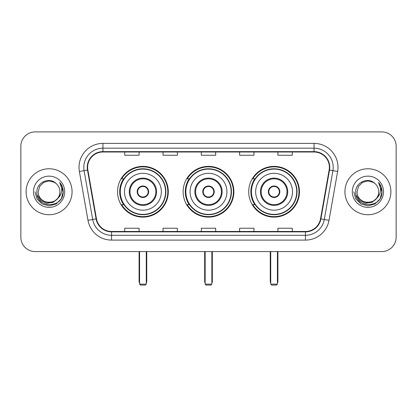<?xml version="1.0" encoding="UTF-8"?>
<svg xmlns="http://www.w3.org/2000/svg" width="417" height="417" viewBox="0 0 417 417"><rect width="100%" height="100%" fill="white"/><g stroke="black" fill="none" stroke-linecap="round" stroke-linejoin="round"><path stroke-width="0.63" d="M248.709 191.747A25.369 25.369 0 0 0 274.084 217.116A25.369 25.369 0 0 0 299.453 191.747A25.369 25.369 0 0 0 274.084 166.373A25.369 25.369 0 0 0 248.709 191.747M183.131 191.747A25.369 25.369 0 0 0 208.5 217.116A25.369 25.369 0 0 0 233.869 191.747A25.369 25.369 0 0 0 208.5 166.373A25.369 25.369 0 0 0 183.131 191.747M117.547 191.747A25.369 25.369 0 0 0 142.916 217.116A25.369 25.369 0 0 0 168.291 191.747A25.369 25.369 0 0 0 142.916 166.373A25.369 25.369 0 0 0 117.547 191.747M123.63 204.669A23.216 23.216 0 0 1 123.63 178.82M189.214 204.669A23.216 23.216 0 0 1 189.214 178.82M254.797 204.669A23.216 23.216 0 0 1 254.797 178.82M20.85 146.268L20.85 237.221A14.36 14.36 0 0 0 35.21 251.581L381.79 251.581A14.36 14.36 0 0 0 396.15 237.221L396.15 146.268A14.36 14.36 0 0 0 381.79 131.908L35.21 131.908A14.36 14.36 0 0 0 20.85 146.268L20.85 237.221M26.115 191.747A22.977 22.977 0 0 0 49.091 214.724A22.977 22.977 0 0 0 72.073 191.747A22.977 22.977 0 0 0 49.091 168.77A22.977 22.977 0 0 0 26.115 191.747A22.977 22.977 0 0 0 49.091 214.724A22.977 22.977 0 0 0 72.073 191.747A22.977 22.977 0 0 0 49.091 168.77A22.977 22.977 0 0 0 26.115 191.747M344.927 191.747A22.977 22.977 0 0 0 367.909 214.724A22.977 22.977 0 0 0 390.885 191.747A22.977 22.977 0 0 0 367.909 168.77A22.977 22.977 0 0 0 344.927 191.747A22.977 22.977 0 0 0 367.909 214.724A22.977 22.977 0 0 0 390.885 191.747A22.977 22.977 0 0 0 367.909 168.77A22.977 22.977 0 0 0 344.927 191.747M87.627 167.332A15.32 15.32 0 0 1 102.947 152.012L314.053 152.012A15.32 15.32 0 0 1 329.138 169.99L320.527 218.821A15.32 15.32 0 0 1 305.442 231.477L111.558 231.477A15.32 15.32 0 0 1 96.473 218.821L87.862 169.99A15.32 15.32 0 0 1 87.627 167.332M87.247 167.332A15.7 15.7 0 0 0 87.487 170.058L96.092 218.883A15.7 15.7 0 0 0 111.558 231.862L305.442 231.862A15.7 15.7 0 0 0 320.908 218.883L329.513 170.058A15.7 15.7 0 0 0 314.053 151.632L102.947 151.632A15.7 15.7 0 0 0 87.247 167.332M79.376 171.486A23.936 23.936 0 0 1 102.947 143.396L314.053 143.396A23.936 23.936 0 0 1 337.624 171.486L329.013 220.317A23.936 23.936 0 0 1 305.442 240.093L111.558 240.093A23.936 23.936 0 0 1 87.987 220.317L79.376 171.486L84.088 170.657A19.146 19.146 0 0 1 102.947 148.186L314.053 148.186A19.146 19.146 0 0 1 332.912 170.657L324.301 219.483A19.146 19.146 0 0 1 305.442 235.308L111.558 235.308A19.146 19.146 0 0 1 92.699 219.483L84.088 170.657A19.146 19.146 0 0 1 83.801 167.332M381.79 131.908L35.21 131.908M35.21 251.581L381.79 251.581M396.15 237.221L396.15 146.268M320.908 218.883L324.301 219.483L332.912 170.657L337.624 171.486M201.317 152.012L201.317 155.254L215.683 155.254L215.683 152.012M163.026 152.012L163.026 155.254L177.387 155.254L177.387 152.012M124.73 152.012L124.73 155.254L139.09 155.254L139.09 152.012M239.613 152.012L239.613 155.254L253.974 155.254L253.974 152.012M277.91 152.012L277.91 155.254L292.27 155.254L292.27 152.012M215.683 231.477L215.683 228.235L201.317 228.235L201.317 231.477M177.387 231.477L177.387 228.235L163.026 228.235L163.026 231.477M139.09 231.477L139.09 228.235L124.73 228.235L124.73 231.477M253.974 231.477L253.974 228.235L239.613 228.235L239.613 231.477M292.27 231.477L292.27 228.235L277.91 228.235L277.91 231.477M57.384 198.695C51.64 206.457 37.712 201.494 38.275 191.747C37.613 205.701 60.574 205.701 59.912 191.747C60.574 205.701 37.613 205.701 38.275 191.747L39.724 186.336L43.686 182.375L49.091 180.926L54.502 182.375L56.18 183.574C49.54 176.615 36.759 182.344 36.878 191.747C35.664 208.448 62.743 208.886 63.181 192.555L63.202 191.747C63.16 188.197 61.982 185.08 59.662 182.396C61.424 185.294 62.05 188.411 61.528 191.747C61.023 194.583 59.641 196.902 57.384 198.695A10.821 10.821 0 0 0 59.912 191.747C60.574 205.701 37.613 205.701 38.275 191.747L39.724 186.336L43.686 182.375M59.912 191.747A10.821 10.821 0 0 0 56.18 183.574M58.072 198.117L53.188 202.344L46.787 203.235L40.897 200.572L37.217 195.255M33.485 191.747A15.606 15.606 0 0 0 49.091 207.353A15.606 15.606 0 0 0 64.698 191.747A15.606 15.606 0 0 0 49.091 176.141A15.606 15.606 0 0 0 33.485 191.747M59.662 182.396L63.196 192.154L62.54 187.473L63.196 192.154L62.54 187.473L63.196 192.154L59.767 182.516L63.196 192.154L59.767 182.516L63.202 191.747L61.315 198.8L56.149 203.965L49.091 205.857L42.039 203.965L36.873 198.8L34.986 191.747M59.767 182.516L63.196 192.164M124.49 191.747A18.431 18.431 0 0 1 142.916 173.316A18.431 18.431 0 0 1 161.348 191.747A18.431 18.431 0 0 1 142.916 210.173A18.431 18.431 0 0 1 124.49 191.747A18.431 18.431 0 0 0 142.916 210.173A18.431 18.431 0 0 0 161.348 191.747M129.995 191.747A12.927 12.927 0 0 0 142.916 204.669A12.927 12.927 0 0 0 155.843 191.747A12.927 12.927 0 0 0 142.916 178.82A12.927 12.927 0 0 0 129.995 191.747M123.922 178.82A22.977 22.977 0 0 0 123.922 204.669M165.559 191.747A22.643 22.643 0 0 0 142.916 169.104A22.643 22.643 0 0 0 120.273 191.747A22.643 22.643 0 0 0 142.916 214.39A22.643 22.643 0 0 0 165.559 191.747M137.172 191.747A5.744 5.744 0 0 0 142.916 197.491A5.744 5.744 0 0 0 148.66 191.747A5.744 5.744 0 0 0 142.916 186.003A5.744 5.744 0 0 0 137.172 191.747M167.811 191.747A24.895 24.895 0 0 1 121.644 204.669L123.953 204.669A22.951 22.951 0 0 0 158.106 208.953A22.951 22.951 0 0 0 158.106 174.535A22.951 22.951 0 0 0 123.953 178.82L121.644 178.82A24.895 24.895 0 0 1 167.811 191.747M137.355 190.308L137.553 190.308A5.557 5.557 0 0 1 148.285 190.308L147.983 190.308A5.265 5.265 0 0 1 142.916 197.012A5.265 5.265 0 0 1 137.85 190.308A5.265 5.265 0 0 1 147.983 190.308L148.478 190.308M137.553 190.308L137.85 190.308L137.553 190.308M148.478 193.18L148.285 193.18A5.557 5.557 0 0 1 137.553 193.18L137.355 193.18M148.285 193.18L147.983 193.18L148.285 193.18M139.57 251.581L139.57 284.133L146.268 284.133L146.268 251.581M139.57 284.133L140.524 285.092L145.314 285.092L146.268 284.133M190.069 191.747A18.431 18.431 0 0 1 208.5 173.316A18.431 18.431 0 0 1 226.931 191.747A18.431 18.431 0 0 1 208.5 210.173A18.431 18.431 0 0 1 190.069 191.747A18.431 18.431 0 0 0 208.5 210.173A18.431 18.431 0 0 0 226.931 191.747M195.573 191.747A12.927 12.927 0 0 0 208.5 204.669A12.927 12.927 0 0 0 221.427 191.747A12.927 12.927 0 0 0 208.5 178.82A12.927 12.927 0 0 0 195.573 191.747M189.5 178.82A22.977 22.977 0 0 0 189.5 204.669M231.143 191.747A22.643 22.643 0 0 0 208.5 169.104A22.643 22.643 0 0 0 185.857 191.747A22.643 22.643 0 0 0 208.5 214.39A22.643 22.643 0 0 0 231.143 191.747M202.756 191.747A5.744 5.744 0 0 0 208.5 197.491A5.744 5.744 0 0 0 214.244 191.747A5.744 5.744 0 0 0 208.5 186.003A5.744 5.744 0 0 0 202.756 191.747M233.395 191.747A24.895 24.895 0 0 1 187.228 204.669L189.532 204.669A22.951 22.951 0 0 0 223.684 208.953A22.951 22.951 0 0 0 223.684 174.535A22.951 22.951 0 0 0 189.532 178.82L187.228 178.82A24.895 24.895 0 0 1 233.395 191.747M202.938 190.308L203.136 190.308A5.557 5.557 0 0 1 213.864 190.308L213.567 190.308A5.265 5.265 0 0 1 208.5 197.012A5.265 5.265 0 0 1 203.433 190.308A5.265 5.265 0 0 1 213.567 190.308L214.062 190.308M203.136 190.308L203.433 190.308L203.136 190.308M214.062 193.18L213.567 193.18A5.265 5.265 0 0 1 203.433 193.18L202.938 193.18M213.567 193.18L213.864 193.18A5.557 5.557 0 0 1 203.136 193.18L203.433 193.18M205.148 251.581L205.148 284.133L211.852 284.133L211.852 251.581M205.148 284.133L206.107 285.092L210.893 285.092L211.852 284.133M255.652 191.747A18.431 18.431 0 0 1 274.084 173.316A18.431 18.431 0 0 1 292.51 191.747A18.431 18.431 0 0 1 274.084 210.173A18.431 18.431 0 0 1 255.652 191.747A18.431 18.431 0 0 0 274.084 210.173A18.431 18.431 0 0 0 292.51 191.747M261.157 191.747A12.927 12.927 0 0 0 274.084 204.669A12.927 12.927 0 0 0 287.005 191.747A12.927 12.927 0 0 0 274.084 178.82A12.927 12.927 0 0 0 261.157 191.747M255.084 178.82A22.977 22.977 0 0 0 255.084 204.669M296.727 191.747A22.643 22.643 0 0 0 274.084 169.104A22.643 22.643 0 0 0 251.441 191.747A22.643 22.643 0 0 0 274.084 214.39A22.643 22.643 0 0 0 296.727 191.747M268.339 191.747A5.744 5.744 0 0 0 274.084 197.491A5.744 5.744 0 0 0 279.828 191.747A5.744 5.744 0 0 0 274.084 186.003A5.744 5.744 0 0 0 268.339 191.747M298.973 191.747A24.895 24.895 0 0 1 252.806 204.669L255.115 204.669A22.951 22.951 0 0 0 289.268 208.953A22.951 22.951 0 0 0 289.268 174.535A22.951 22.951 0 0 0 255.115 178.82L252.806 178.82A24.895 24.895 0 0 1 298.973 191.747M268.522 190.308L268.715 190.308A5.557 5.557 0 0 1 279.447 190.308L279.15 190.308A5.265 5.265 0 0 1 274.084 197.012A5.265 5.265 0 0 1 269.017 190.308A5.265 5.265 0 0 1 279.15 190.308L279.645 190.308M268.715 190.308L269.017 190.308L268.715 190.308M279.645 193.18L279.15 193.18A5.265 5.265 0 0 1 269.017 193.18L268.522 193.18M279.15 193.18L279.447 193.18A5.557 5.557 0 0 1 268.715 193.18L269.017 193.18M270.732 251.581L270.732 284.133L277.43 284.133L277.43 251.581M270.732 284.133L271.686 285.092L276.476 285.092L277.43 284.133M378.725 191.747C379.387 205.701 356.426 205.701 357.088 191.747L358.537 186.336L362.498 182.375L367.909 180.926L373.314 182.375L374.992 183.574C368.357 176.615 355.571 182.344 355.691 191.747C354.476 208.448 381.555 208.886 381.993 192.555L382.014 191.747C381.977 188.197 380.794 185.08 378.474 182.396C380.241 185.294 380.862 188.411 380.34 191.747C379.835 194.583 378.454 196.902 376.197 198.695A10.821 10.821 0 0 0 378.725 191.747C379.387 205.701 356.426 205.701 357.088 191.747C356.426 205.701 379.387 205.701 378.725 191.747A10.821 10.821 0 0 0 374.992 183.574M376.197 198.695C370.452 206.457 356.525 201.494 357.088 191.747M376.885 198.117L372 202.344L365.6 203.235L359.709 200.572L356.029 195.255M352.302 191.747A15.606 15.606 0 0 0 367.909 207.353A15.606 15.606 0 0 0 383.515 191.747A15.606 15.606 0 0 0 367.909 176.141A15.606 15.606 0 0 0 352.302 191.747M378.474 182.396L382.008 192.154L381.352 187.473L382.008 192.154L381.352 187.473L382.008 192.154L378.579 182.516L382.008 192.154L378.579 182.516L382.014 191.747L380.127 198.8L374.961 203.965L367.909 205.857L360.851 203.965L355.685 198.8L353.798 191.747M378.579 182.516L382.008 192.164M314.053 143.396L314.053 151.632M84.088 170.657L87.487 170.058M111.558 240.093L111.558 231.862M305.442 231.862L305.442 240.093M87.987 220.317L96.092 218.883M329.513 170.058L332.912 170.657M102.947 143.396L102.947 151.632M324.301 219.483L329.013 220.317M156.563 191.747A13.641 13.641 0 0 0 142.916 178.101A13.641 13.641 0 0 0 129.275 191.747A13.641 13.641 0 0 0 142.916 205.388A13.641 13.641 0 0 0 156.563 191.747M139.09 251.581L139.09 281.261L139.57 281.261M146.268 281.261L146.748 281.261L146.748 251.581M222.141 191.747A13.641 13.641 0 0 0 208.5 178.101A13.641 13.641 0 0 0 194.859 191.747A13.641 13.641 0 0 0 208.5 205.388A13.641 13.641 0 0 0 222.141 191.747M204.669 251.581L204.669 281.261L205.148 281.261M211.852 281.261L212.331 281.261L212.331 251.581M287.725 191.747A13.641 13.641 0 0 0 274.084 178.101A13.641 13.641 0 0 0 260.437 191.747A13.641 13.641 0 0 0 274.084 205.388A13.641 13.641 0 0 0 287.725 191.747M270.252 251.581L270.252 281.261L270.732 281.261M277.43 281.261L277.91 281.261L277.91 251.581M139.09 281.261A3.831 3.831 0 0 0 139.57 283.117M146.268 283.117A3.831 3.831 0 0 0 146.748 281.261M204.669 281.261A3.831 3.831 0 0 0 205.148 283.117M211.852 283.117A3.831 3.831 0 0 0 212.331 281.261M270.252 281.261A3.831 3.831 0 0 0 270.732 283.117M277.43 283.117A3.831 3.831 0 0 0 277.91 281.261"/></g></svg>
